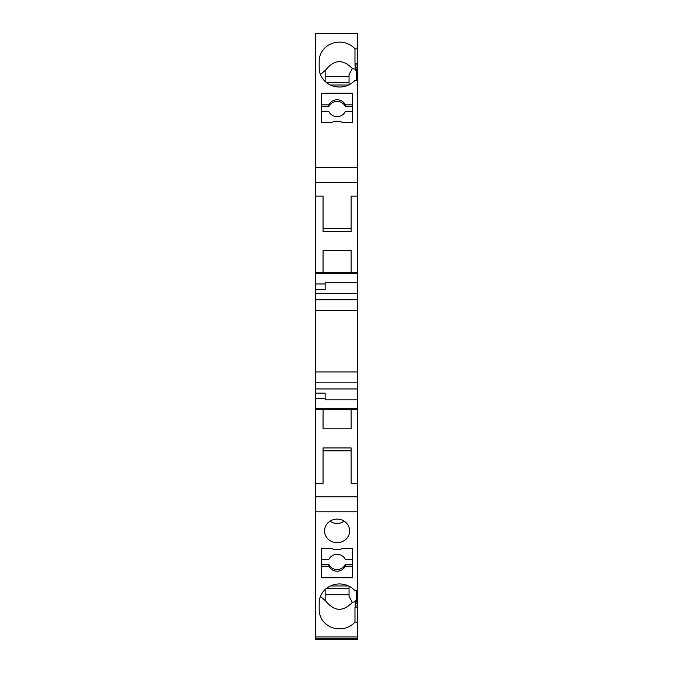 <?xml version="1.0" encoding="UTF-8"?>
<svg xmlns="http://www.w3.org/2000/svg" width="673" height="673" viewBox="0 0 673 673"><rect width="100%" height="100%" fill="white"/><g stroke="black" fill="none" stroke-linecap="round" stroke-linejoin="round"><path stroke-width="1.01" d="M357.405 42.012L357.405 33.65L315.595 33.65L315.595 167.636L357.405 167.636L357.405 63.338L354.974 63.338L354.974 48.851A20.308 19.088 180 0 0 332.487 43.282A20.308 19.088 180 0 0 319.179 61.201L319.179 67.931A20.308 19.088 180 0 0 332.487 85.85A20.308 19.088 180 0 0 354.974 80.28L357.405 80.28M357.405 33.65L357.405 52.763M354.974 48.851L357.405 48.851L357.405 63.338M357.405 89.425L357.405 95.692M357.405 608.291L357.405 639.35L315.595 639.35L315.595 511.8L357.405 511.8L357.405 167.636M357.405 511.8L357.405 607.626L354.974 607.626L354.974 622.113L357.405 622.113L357.405 607.626M315.595 638.273L357.405 638.273L357.405 617.848M357.405 536.701L357.405 520.481M357.405 508.452L357.405 531.233M357.405 509.15L357.405 519.211M357.405 132.211L357.405 116.681M315.595 509.15L315.595 519.211M357.405 409.672L315.595 409.672L315.595 511.8M315.595 409.672L315.595 388.952L357.405 388.952M315.595 393.167L315.595 398.609L325.152 398.609L325.152 393.167L315.595 393.167M357.405 382.836L315.595 382.836L315.595 388.952M315.595 382.836L315.595 282.736M315.595 283.956L315.595 289.39L325.152 289.39L325.152 283.956L315.595 283.956L315.595 167.636M315.595 42.012L315.595 33.65M356.572 599.071L355.226 601.679L355.226 606.407L356.572 599.988L356.572 590.684M315.595 408.334L357.405 408.334M357.405 483.307L351.138 483.307L351.138 447.949L323.057 447.949L323.057 483.307L315.595 483.307M323.057 409.672L323.057 428.861L351.138 428.861L351.138 409.672M357.405 496.792L315.595 496.792M351.138 447.949L351.138 450.826L323.057 450.826L323.057 447.949M315.595 636.961L357.405 636.961L315.595 636.961M357.405 590.684L354.974 590.684A20.308 19.088 180 0 0 332.487 585.115A20.308 19.088 180 0 0 319.179 603.033L319.179 609.763A20.308 19.088 180 0 0 332.487 627.682A20.308 19.088 180 0 0 354.974 622.113M321.568 548.579L321.568 577.77L352.627 577.77L352.627 548.579L342.271 548.579L339.621 549.706L334.574 549.706L331.924 548.579L321.568 548.579L321.568 559.398L328.887 559.398A8.959 8.421 180 0 1 337.097 554.35A8.959 8.421 180 0 1 345.308 559.398L352.627 559.398L352.627 548.579M337.097 542.69A12.543 11.786 0 0 1 324.554 530.904A12.543 11.786 0 0 1 337.097 519.11A12.543 11.786 0 0 1 349.64 530.904A12.543 11.786 0 0 1 337.097 542.69M321.568 564.504L328.887 564.504L328.887 566.136A8.959 8.421 180 0 0 337.097 571.184A8.959 8.421 180 0 0 345.308 566.136L345.308 564.504L352.627 564.504M328.887 564.504A8.959 8.421 180 0 0 337.097 569.551A8.959 8.421 180 0 0 345.308 564.504M328.887 566.136L321.568 566.136M352.627 566.136L345.308 566.136M352.627 577.358L321.568 577.358M344.298 521.247L341.127 522.871L337.097 523.527L332.933 522.82L329.896 521.247M325.152 283.956L325.152 282.736L357.405 282.736L325.152 282.736M321.568 122.377L331.924 122.377L334.574 121.258L339.621 121.258L342.271 122.377L352.627 122.377L352.627 93.194L321.568 93.194L321.568 122.377L321.568 111.567L328.887 111.567A8.959 8.421 -0 0 0 337.097 116.614A8.959 8.421 -0 0 0 345.308 111.567L352.627 111.567L352.627 122.377M325.152 399.821L357.405 399.821L325.152 399.821L325.152 398.609M348.572 585.964L330.401 585.964M355.226 601.679L352.332 602.369C342.927 612.237 333.867 611.555 325.152 600.308M352.332 602.369L349.043 596.413L349.043 586.191M325.152 594.739L349.043 594.739M349.043 588.572L326.228 588.572M315.595 371.933L357.405 371.933M315.595 310.623L357.405 310.623M357.405 293.605L315.595 293.605M315.595 273.659L357.405 273.659M357.405 182.652L315.595 182.652M323.057 231.495L351.138 231.495L351.138 228.618L323.057 228.618L323.057 231.495L323.057 196.137L315.595 196.137M357.405 196.137L351.138 196.137L351.138 231.495M351.138 272.464L351.138 250.583L323.057 250.583L323.057 272.464M357.405 272.464L315.595 272.464M352.627 106.46L345.308 106.46L345.308 104.828A8.959 8.421 -0 0 0 337.097 99.772A8.959 8.421 -0 0 0 328.887 104.828L321.568 104.828M352.627 104.828L345.308 104.828M321.568 93.597L352.627 93.597M345.308 106.46A8.959 8.421 -0 0 0 337.097 101.413A8.959 8.421 -0 0 0 328.887 106.46L328.887 104.828M321.568 106.46L328.887 106.46M326.228 82.392L349.043 82.392M348.572 85L330.401 85M320.432 596.421L325.152 600.543L325.152 589.514M355.226 606.407L354.974 607.626M320.432 74.543L325.152 70.421L325.152 81.45M325.152 76.226L349.043 76.226M356.572 71.893L355.226 69.285L354.974 63.338M355.226 69.285L352.332 68.596C342.927 58.719 333.867 59.409 325.152 70.657M355.226 64.558L356.572 70.976L356.572 80.28M352.332 68.596L349.043 74.552L349.043 84.773M356.009 603.79L357.405 603.79M357.405 605.986L355.378 605.986M357.405 299.721L315.595 299.721M356.572 592.846L357.405 592.846M357.405 64.97L355.378 64.97M356.009 67.174L357.405 67.174M356.572 78.118L357.405 78.118"/></g></svg>

